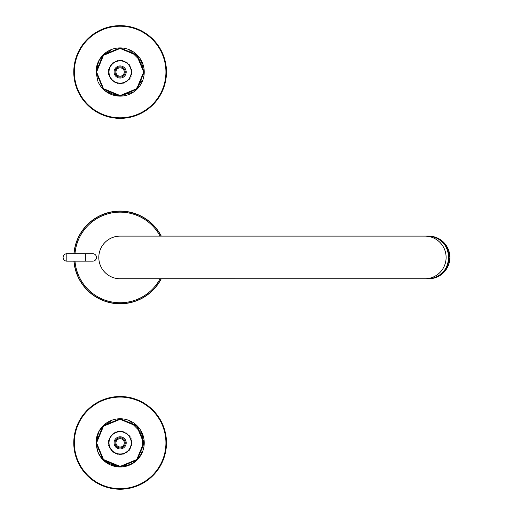 <?xml version="1.0" encoding="UTF-8"?>
<svg xmlns="http://www.w3.org/2000/svg" width="513" height="513" viewBox="0 0 513 513"><rect width="100%" height="100%" fill="white"/><g stroke="black" fill="none" stroke-linecap="round" stroke-linejoin="round"><path stroke-width="0.77" d="M161.287 236.115A46.356 46.356 0 0 0 73.917 253.73M73.917 261.149A46.356 46.356 0 0 0 161.287 278.764M103.703 425.989L110.846 421.224M141.703 433.427L143.672 443.373M142.152 451.203C134.579 475.346 95.123 468.132 96.579 442.873L103.485 426.207L120.138 419.32L136.772 426.213L143.678 442.886L136.779 459.52L120.138 466.42L103.485 459.533L96.579 442.873M97.868 452.126L96.021 442.873L98.791 431.651L106.447 423.026M129.18 420.525L142.588 434.12L141.889 453.235M117.573 466.836L105.46 461.995M96.021 442.873L103.113 459.949L120.17 466.977L137.195 459.898L144.236 442.866L137.157 425.809L120.125 418.762L103.087 425.822L96.021 442.873M98.278 453.056A24.105 24.105 0 0 0 144.236 442.873A24.105 24.105 0 0 0 120.125 418.762A24.105 24.105 0 0 0 96.034 442.103M103.703 55.128L110.846 50.364M141.703 62.567L143.672 72.513M142.152 80.336L135.227 90.083M131.437 92.661L120.125 95.559L113.277 94.539M97.868 81.266L96.021 72.006L98.791 60.79L106.447 52.166M129.18 49.665L142.37 62.714M117.573 95.976L105.46 91.134M96.021 72.006L103.113 89.089L120.17 96.117L137.195 89.031L144.236 72.006L137.157 54.942L120.125 47.901L103.087 54.955L96.021 72.006A24.105 24.105 0 0 1 120.125 47.901A24.105 24.105 0 0 1 144.236 72.006A24.105 24.105 0 0 1 98.278 82.195M96.579 72.006L103.485 55.346L120.138 48.459L136.772 55.346L143.678 72.025L136.779 88.659L120.138 95.559L103.485 88.666L96.579 72.006M427.592 278.764C454.973 278.559 455.845 236.852 427.592 236.115A21.322 21.168 90 0 1 448.76 257.436A21.322 21.168 90 0 1 427.592 278.764L424.95 278.764A21.322 21.168 -90 0 0 446.111 257.436A21.322 21.168 -90 0 0 424.95 236.115L120.125 236.115A21.322 21.322 0 0 1 120.132 236.115A21.322 21.322 180 0 0 98.804 257.436A21.322 21.322 180 0 0 120.132 278.764M114.861 81.907L114.168 82.151L113.45 80.958L112.328 80.81L112.328 80.002L111.321 79.81L111.013 78.457L109.987 77.97L110.115 76.95L109.179 76.309L109.551 75.591L108.641 74.545L109.122 73.891L108.416 73.147L108.961 72.147L108.416 70.871L109.077 70.396L108.641 69.473L109.468 68.691L109.346 67.306L110.045 67.094M110.224 66.735L109.987 66.049L111.174 65.331L111.045 64.535L112.135 64.208L112.655 62.926L113.674 62.894L113.796 62.092L114.931 62.124L115.823 61.06L116.547 61.432L117.176 60.624L118.24 61.002L119.42 60.265L119.991 60.842L121.267 60.297L122.011 61.002L122.665 60.521L123.71 61.432L124.826 61.227L125.319 62.124L126.089 61.868L126.576 62.894L127.602 62.926L127.923 64.016L129.212 64.535L129.077 65.331L130.27 66.049L130.026 66.735M130.212 67.094L130.911 67.306L130.789 68.691L131.617 69.473L131.181 70.396L131.835 70.871L131.296 71.871L131.835 73.147L131.136 73.891L131.617 74.545L130.706 75.591L131.078 76.309L130.013 77.2L130.046 78.335L129.077 78.681L129.212 79.483L127.923 80.002L127.929 80.81L126.576 81.125L126.089 82.151L125.396 81.907M131.251 72.295A11.126 11.126 0 0 1 109.186 74.026A11.126 11.126 0 0 1 130.167 67.209A11.126 11.126 0 0 1 131.251 72.295M125.396 432.972L126.089 432.728L126.576 433.754L127.929 434.069L127.923 434.877L129.212 435.396L129.077 436.191L130.046 436.544L130.013 437.679L131.078 438.57L130.706 439.288L131.617 440.334L131.136 440.988L131.835 441.731L131.296 442.732L131.835 444.008L131.181 444.476L131.617 445.406L130.789 446.188L130.911 447.567L130.212 447.785M130.026 448.138L130.27 448.83L129.077 449.548L129.212 450.343L128.122 450.664L127.602 451.953L126.576 451.985L126.454 452.787L125.319 452.755L124.428 453.819L123.71 453.447L123.082 454.255L122.011 453.877L120.837 454.614L120.266 454.037L119.42 454.614L118.24 453.877L117.176 454.255L116.81 453.53L115.823 453.819L114.931 452.755L113.796 452.787L113.674 451.985L112.655 451.953L112.135 450.664L111.045 450.343L111.013 449.317L109.987 448.83L110.224 448.138M110.045 447.785L109.346 447.567L109.468 446.188L108.641 445.406L109.077 444.476L108.416 444.008L108.961 443.008L108.416 441.731L109.122 440.988L108.641 440.334L109.551 439.288L109.179 438.57L110.115 437.922L109.987 436.909L111.013 436.422L111.321 435.069L112.328 434.877L112.328 434.069L113.45 433.921L114.168 432.728L114.861 432.972M109.006 442.584A11.126 11.126 0 0 1 131.072 440.847A11.126 11.126 0 0 1 110.09 447.663A11.126 11.126 0 0 1 109.006 442.584M125.037 82.093L124.428 82.959L123.71 82.587L123.082 83.395L122.011 83.016L120.837 83.747L120.266 83.177L119.42 83.747L118.24 83.016L117.176 83.395L116.81 82.67L115.425 82.792L115.213 82.093M115.213 432.786L115.823 431.92L116.547 432.292L117.176 431.484L118.24 431.863L119.42 431.125L119.991 431.702L120.837 431.125L122.011 431.863L123.082 431.484L123.447 432.209L124.826 432.087L125.037 432.786M120.125 67.838A4.175 4.175 0 0 0 116.515 74.096A4.175 4.175 0 0 0 123.742 74.096A4.175 4.175 0 0 0 120.125 67.838M120.125 66.908A5.098 5.098 0 0 0 115.027 72.006A5.098 5.098 0 0 0 120.125 77.11A5.098 5.098 0 0 0 125.23 72.006A5.098 5.098 0 0 0 120.125 66.908M120.125 78.079A6.073 6.073 0 0 1 114.867 68.973A6.073 6.073 0 0 1 125.39 68.973A6.073 6.073 0 0 1 120.125 78.079M120.125 438.698A4.175 4.175 0 0 0 116.515 444.957A4.175 4.175 0 0 0 123.742 444.957A4.175 4.175 0 0 0 120.125 438.698M120.125 437.769A5.098 5.098 0 0 0 115.027 442.873A5.098 5.098 0 0 0 120.125 447.971A5.098 5.098 0 0 0 125.23 442.873A5.098 5.098 0 0 0 120.125 437.769M120.125 448.946A6.073 6.073 0 0 1 114.867 439.833A6.073 6.073 0 0 1 125.39 439.833A6.073 6.073 0 0 1 120.125 448.946M85.357 261.149L85.357 253.73L92.776 253.73A3.706 3.706 0 0 1 96.482 257.436A3.706 3.706 0 0 1 92.776 261.149L66.818 261.149L66.818 253.73A3.706 3.706 0 0 0 63.105 257.436A3.706 3.706 0 0 0 66.818 261.149M120.125 396.511A46.356 46.356 0 0 0 79.983 466.048A46.356 46.356 0 0 0 160.274 466.048A46.356 46.356 0 0 0 120.125 396.511A46.356 46.356 0 0 0 79.983 466.048A46.356 46.356 0 0 0 160.274 466.048A46.356 46.356 0 0 0 120.125 396.511M120.125 25.65A46.356 46.356 0 0 0 79.983 95.187A46.356 46.356 0 0 0 160.274 95.187A46.356 46.356 0 0 0 120.125 25.65A46.356 46.356 0 0 0 79.983 95.187A46.356 46.356 0 0 0 160.274 95.187A46.356 46.356 0 0 0 120.125 25.65M161.133 236.115A46.221 46.221 0 0 0 74.058 253.73M74.058 261.149A46.221 46.221 0 0 0 161.133 278.764M160.082 236.115A45.291 45.291 0 0 0 74.988 253.73M74.988 261.149A45.291 45.291 0 0 0 160.088 278.764M428.721 278.764L427.662 278.764A21.322 21.168 90 0 0 448.894 257.436A21.322 21.168 90 0 0 427.727 236.115L427.662 236.115A21.322 21.168 90 0 1 427.727 236.115L428.721 236.115A21.322 21.168 90 0 1 449.888 257.436A21.322 21.168 90 0 1 428.721 278.764L434.408 277.982M120.125 397.068A45.804 45.804 0 0 0 80.464 465.772A45.804 45.804 0 0 0 159.793 465.772A45.804 45.804 0 0 0 120.125 397.068M120.125 26.208A45.804 45.804 0 0 0 80.464 94.911A45.804 45.804 0 0 0 159.793 94.911A45.804 45.804 0 0 0 120.125 26.208M427.592 236.115L424.95 236.115M424.95 278.764L119.292 278.745M437.551 276.821L446.541 268.953L449.895 257.436L446.541 245.919L437.551 238.058M428.721 236.115L434.408 236.897M85.357 253.73L66.818 253.73"/></g></svg>
